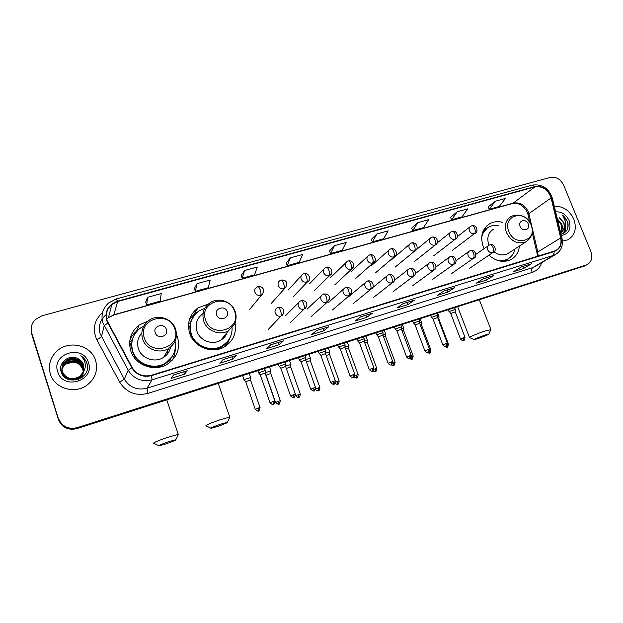 <?xml version="1.0" encoding="UTF-8"?>
<svg xmlns="http://www.w3.org/2000/svg" width="623" height="623" viewBox="0 0 623 623"><rect width="100%" height="100%" fill="white"/><g stroke="black" fill="none" stroke-linecap="round" stroke-linejoin="round"><path stroke-width="0.93" d="M502.878 222.411C498.198 221.118 493.875 221.515 489.927 223.587C482.179 228.672 479.944 236.327 483.207 246.568L484.126 248.632M489.024 255.228C496.001 261.325 503.182 262.828 510.549 259.744C515.797 256.972 518.749 252.416 519.387 246.062M208.37 304.001L197.966 307.887C189.563 314.405 186.807 322.901 189.688 333.383C193.979 347.369 212.521 354.362 224.623 346.754C233.158 341.124 236.639 333.25 235.066 323.142M228.509 341.046L228.843 339.73M148.29 320.907L138.999 325.12C130.729 331.911 127.98 340.477 130.76 350.811C135.066 365.452 154.901 372.429 167.61 363.988C177.205 357.166 180.491 348.171 177.469 336.996L176.605 334.8M172.524 359.962L172.976 358.793M170.795 358.91L170.048 360.546M129.654 345.119L129.997 344.044M130.269 343.966L129.662 345.08M130.698 338.25L130.012 339.309M31.282 331.389L31.859 334.691L58.453 419.575C61.918 427.542 68.109 430.563 77.018 428.616L584.538 266.013M58.539 418.531C62.035 426.568 68.265 429.605 77.244 427.651L586.843 264.783C591.546 262.081 592.894 257.673 590.877 251.552L563.69 185.249C560.575 179.136 556.09 176.527 550.249 177.423L41.92 315.822L35.309 319.552C31.555 323.454 30.363 327.939 31.742 333.009L58.492 419.053C61.973 427.059 68.187 430.08 77.127 428.133L586.212 265.118L77.127 428.133C68.187 430.08 61.973 427.059 58.492 419.053L31.796 333.858L58.453 419.575M31.22 330.54L31.796 333.858L31.22 330.54M50.338 373.909C54.294 388.23 74.41 394.437 86.722 385.349C95.257 378.761 98.216 370.49 95.615 360.53C91.41 345.601 69.69 339.776 57.518 350.57C50.354 357.049 47.955 364.829 50.338 373.909C54.294 388.23 74.41 394.437 86.722 385.349C95.257 378.761 98.216 370.49 95.615 360.53C91.41 345.601 69.69 339.776 57.518 350.57C50.354 357.049 47.955 364.829 50.338 373.909M562.421 241.124L567.779 239.832C574.959 235.471 576.984 228.602 573.845 219.21C569.508 210.301 562.997 205.995 554.306 206.291C562.997 205.995 569.508 210.301 573.845 219.21C576.984 228.602 574.959 235.471 567.779 239.832L562.421 241.124M107 320.463C105.279 314.163 106.891 308.837 111.844 304.491L117.622 301.555L534.955 186.884C542.711 185.934 548.084 189.618 551.098 197.95L560.684 237.939C561.798 243.889 560.054 248.149 555.467 250.711L151.35 375.28C143.103 377.18 136.717 374.625 132.201 367.601L107 320.463M106.611 320.572L131.842 367.78C136.476 374.976 143.017 377.6 151.475 375.646L554.361 251.49C559.945 249.216 562.141 244.683 560.965 237.908L551.378 197.927C548.295 189.392 542.781 185.607 534.83 186.589L117.506 301.189C108.246 304.702 104.617 311.165 106.611 320.572M495.316 201.229L489.289 209.227L499.319 206.423L505.471 198.418L495.316 201.229L488.105 206.937M457.227 211.758L451.691 219.724L462.071 216.827L467.748 208.845L457.227 211.758L450.515 217.388M417.768 222.66L412.753 230.603L423.508 227.597L428.671 219.646L417.768 222.66L411.601 228.205M376.86 233.968L372.414 241.872L383.566 238.757L388.168 230.845L376.86 233.968L371.277 239.419M147.542 297.342L146.709 304.912L160.166 301.15L161.232 293.558L147.542 297.342L145.689 302.155M197.039 283.66L195.365 291.323L208.308 287.701L210.2 280.023L197.039 283.66L194.314 288.636M244.613 270.514L242.16 278.247L254.612 274.774L257.268 267.018L244.613 270.514L241.085 275.623M290.373 257.867L287.203 265.671L299.196 262.322L302.552 254.503L290.373 257.867L286.105 263.108M334.426 245.696L330.595 253.553L342.152 250.321L346.154 242.448L334.426 245.696L329.474 251.046M454.845 287.585L447.929 292.086L437.182 295.434L443.95 290.972L454.681 287.67M493.891 275.459L486.446 280.085L476.073 283.317L483.378 278.722L493.891 275.459L483.277 278.785L493.712 275.537M531.567 263.747L523.632 268.49L513.617 271.612L521.42 266.901L531.38 263.841M328.726 326.764L323.68 330.821L311.687 334.559L316.539 330.548L328.601 326.834M283.403 340.843L279.088 344.721L266.628 348.6L270.725 344.784L283.403 340.843L270.67 344.831M236.265 355.484L232.753 359.16L219.794 363.201L223.081 359.58L236.179 355.546M187.212 370.724L184.564 374.182L171.084 378.387L173.49 374.991L187.149 370.778M414.357 300.161L408.018 304.53L396.882 308.003L403.05 303.674L414.209 300.239M372.344 313.213L366.628 317.426L355.071 321.032L360.616 316.858L372.344 313.213L360.538 316.912M366.628 317.426L365.833 315.269M360.546 316.912L372.211 313.291M408.018 304.53L407.216 302.412M184.564 374.182L183.769 371.83M232.753 359.16L231.958 356.862M279.088 344.721L278.294 342.463M270.678 344.831L283.294 340.913M323.68 330.821L322.885 328.609M523.632 268.49L522.837 266.496M486.446 280.085L485.644 278.045M447.929 292.086L447.135 290.014M330.595 253.553L329.458 251.014M287.203 265.671L286.089 263.07M242.16 278.247L241.07 275.592M195.365 291.323L194.298 288.597M146.709 304.912L145.673 302.116M372.414 241.872L371.261 239.388M412.753 230.603L411.585 228.174M451.691 219.724L450.499 217.357M489.289 209.227L488.089 206.898M62.51 374.649L62.191 373.8C61.085 369.532 62.253 365.942 65.688 363.03C73.366 358.949 79.137 360.655 82.999 368.146L83.451 371.464M83.404 372.157L83.35 372.57M62.183 374.127L62.168 374.073C61.07 369.813 62.23 366.223 65.664 363.318C73.327 359.237 79.09 360.943 82.945 368.419L83.396 371.596M83.365 372.289L83.318 372.702M83.295 372.834L80.78 378.262M83.583 371.074L83.155 367.321C81.231 360.413 71.528 357.47 65.773 362.181C62.316 365.101 61.147 368.707 62.253 372.998C66.007 380.17 71.723 381.767 79.409 377.795L83.568 371.526L79.456 377.53C71.762 381.51 66.03 379.905 62.277 372.725C61.163 368.434 62.339 364.821 65.797 361.893C71.559 357.174 81.286 360.125 83.209 367.04L83.63 370.942M83.544 371.62C83.007 374.54 81.574 376.86 79.269 378.582L77.197 379.796M83.513 371.76C82.999 374.735 81.566 377.094 79.222 378.839L78.327 379.438M83.202 372.063L83.614 364.922C82.586 361.947 80.577 359.798 77.579 358.474C69.075 353.934 58.243 362.687 61.038 371.355C64.971 387.054 91.433 379.376 87.158 364.112L86.94 363.365C85.849 360.11 83.778 357.571 80.725 355.764C83.28 358.038 84.783 360.834 85.242 364.159C85.569 367.002 84.892 369.641 83.202 372.063L79.651 376.463C71.902 380.466 66.139 378.854 62.362 371.627C61.249 367.313 62.432 363.684 65.906 360.74C71.707 355.998 81.488 358.965 83.42 365.927L83.778 370.405M83.35 371.853L79.604 376.736C71.871 380.731 66.116 379.119 62.339 371.908C61.225 367.593 62.409 363.964 65.882 361.029C71.668 356.294 81.434 359.261 83.373 366.207L83.747 370.545M77.579 358.474C80.608 359.899 82.61 362.103 83.583 365.078L83.871 370M61.732 373.263C61.404 369.54 62.682 366.503 65.586 364.159C73.218 360.094 78.95 361.792 82.789 369.237L83.241 371.978L82.781 369.291C81.037 364.79 77.626 362.399 72.548 362.134L65.586 364.159M61.669 373.115C61.498 369.548 62.791 366.659 65.555 364.439M83.241 373.045L82.213 377.273M57.705 371.736C62.985 390.746 95.249 380.894 88.458 362.648C83.365 343.982 51.164 353.179 57.705 371.736M80.725 355.764C84.463 358.155 86.667 361.348 87.352 365.343M61.576 364.276L63.32 362.625M61.693 364.019L63.336 362.485M166.232 443.786C173.007 441.419 176.208 440.056 175.826 439.698L168.42 441.769C161.162 444.316 158.016 445.679 158.982 445.858L166.232 443.786M153.741 443.374C152.705 442.945 157.339 440.936 167.626 437.346L178.248 434.395L178.1 435.002M166.411 329.489C164.363 322.457 152.635 325.837 155.22 332.752C157.3 339.823 169.035 336.365 166.411 329.489M141.795 333.017C137.823 337.565 136.678 342.743 138.368 348.561C141.32 358.568 154.948 363.279 163.584 357.376C167.392 354.853 169.744 351.411 170.647 347.042M143.773 326.102L140.167 328.243C132.738 334.302 130.262 341.957 132.754 351.208C136.601 364.291 154.34 370.49 165.671 362.89C173.311 357.586 176.441 350.43 175.071 341.42M133.065 337.495C131.243 342.105 131.087 346.801 132.59 351.582C136.437 364.642 154.146 370.833 165.453 363.24L172.182 356.52M130.293 344.831L129.724 345.983M130.581 343.873L129.841 346.91M136.967 359.121L140.004 362.485M167.462 353.911L167.836 350.204M175.234 348.545C175.312 352.782 174.269 356.73 172.096 360.406M131.624 343.569L129.607 344.161M129.646 342.198L132.021 339.73L134.42 334.66M173.677 353.771L170.079 359.821C160.913 368.684 150.75 369.657 139.599 362.742L139.544 362.796M129.903 339.917C131.5 336.218 133.937 333.149 137.192 330.704L137.8 330.276M217.645 426.436C224.42 424.061 227.675 422.674 227.418 422.269L220.721 424.146C213.479 426.693 210.27 428.079 211.088 428.313L217.645 426.436M205.972 425.883C205.138 425.392 209.858 423.352 220.129 419.762L229.731 417.091L229.599 417.659M227.263 311.757C225.191 304.92 214.032 308.128 216.617 314.856C218.72 321.741 229.879 318.439 227.263 311.757M202.716 313.797C196.891 318.228 194.968 324.038 196.946 331.234C199.882 340.789 212.607 345.516 220.83 340.205C224.28 338.055 226.546 335.042 227.605 331.156M204.842 308.268L198.706 311.095C191.16 316.912 188.676 324.505 191.261 333.881C195.085 346.372 211.672 352.595 222.466 345.742C229.023 341.529 232.239 335.548 232.106 327.791M192.951 317.2C189.735 322.512 189.088 328.204 190.996 334.278C194.82 346.746 211.376 352.961 222.146 346.115L227.309 341.723M191.082 334.52L191.814 337.954M222.551 338.998L222.956 337.588M226.803 333.453L227.037 332.589M226.258 345.695L228.953 339.558M230.557 336.56L226.764 345.329M189.945 326.483L188.489 326.911M188.543 324.186L190.062 322.807L194.283 315.261M189.649 318.859L194.859 313.743L196.891 312.497M478.012 338.569C484.717 336.186 488.331 334.676 488.837 334.029L484.951 335.112C477.841 337.643 474.251 339.161 474.189 339.66L478.012 338.569M469.524 337.604C467.421 337.791 477.592 333.461 485.247 330.922L490.753 329.723M528.296 224.023C526.155 218.136 517.604 220.597 520.135 226.406C522.292 232.332 530.843 229.809 528.296 224.023M493.463 229.241C488.144 232.698 486.602 237.916 488.837 244.901L488.969 245.236M498.626 225.495C495.121 224.926 491.905 225.417 488.969 226.967C484.764 229.373 482.319 233.181 481.634 238.391M487.038 228.244L482.046 234.513M500.627 261.138L506.631 259.69L508.313 258.709M496.819 260.149C500.612 261.084 504.124 260.772 507.356 259.23C511.428 257.112 513.967 253.678 514.972 248.927M494 251.832C498.532 255.111 503.018 255.773 507.472 253.81L509.458 252.517M507.2 259.768L506.25 261.123M250.633 377.53L244.006 379.648L245.68 381.634M250.524 380.046L245.711 381.603L255.251 409.256M270.896 371.004L265.133 372.663M270.795 373.496L266.06 375.171L275.576 402.435M290.816 364.58L285.607 366.02M290.723 367.056L286.292 368.427M310.41 358.272L305.737 359.502M310.324 360.717L306.399 361.87M329.676 352.057L325.525 353.109M329.598 354.495L326.179 355.437M348.631 345.952L344.986 346.824M348.561 348.366L345.625 349.129M367.282 339.94L364.12 340.656M367.22 342.339L364.759 342.938M385.637 334.029L382.943 334.59M385.575 336.404L383.581 336.848M403.696 328.212L401.453 328.625M403.642 330.572L402.092 330.868M421.467 322.48L419.668 322.769M421.421 324.824L420.307 324.988M438.966 316.842L437.595 317.006M438.919 319.171L438.242 319.217M265.242 370.537L258.561 372.873M265.133 373.091L260.258 374.672L270.016 402.754M285.708 363.964L279.096 366.293M285.607 366.495L280.809 368.201L290.552 395.885M305.823 357.501L299.281 359.821M305.737 360.008L300.979 361.714L310.737 389.134M325.603 351.146L319.163 353.241L320.759 355.25M325.525 353.63L320.814 355.336L330.572 382.491M345.056 344.893L338.694 346.98L340.259 348.981M344.986 347.361L340.314 349.059L350.071 375.965M364.19 338.748L357.804 341.061M364.12 341.202L359.487 342.891L369.244 369.548M383.005 332.705L376.79 334.753L378.293 336.755M382.943 335.135L378.34 336.825L388.106 363.232M401.516 326.756L395.223 329.069M401.453 329.17L396.89 330.86L406.648 357.026M419.723 320.907L413.649 322.932L415.089 324.926M419.676 323.298L415.136 324.996L424.894 350.92M437.642 315.145L431.428 317.465M437.595 317.528L433.086 319.217L442.844 344.916M455.281 309.483L449.331 311.492L450.702 313.478M455.234 311.843L450.748 313.54L460.498 339.005M558.636 224.335L559.836 229.295M557.297 218.743L561.798 224.225C562.787 227.387 562.382 230.136 560.591 232.472M557.523 219.685L561.167 224.63C562.063 227.34 561.837 229.84 560.513 232.122M560.988 234.116C566.798 232.589 569.056 228.516 567.755 221.889L562.468 215.13L565.754 222.061L564.485 228.361L564.041 222.8L559.213 217.536L563.69 223.018C564.905 227.333 563.901 230.596 560.677 232.815M564.485 228.361L560.941 232.613M561.315 235.478C568.869 234.022 571.47 229.062 569.126 220.604C566.112 214.452 561.619 211.532 555.646 211.851M562.468 215.13C567.047 218.821 568.744 223.423 567.537 228.929M565.411 226.383L563.605 233.329M565.653 225.487C566.003 228.477 565.419 231.047 563.885 233.181M77.018 428.616L77.244 427.651M31.859 334.691L31.742 333.009M582.7 266.87L586.041 265.087M551.098 197.95L528.841 213.634L528.195 211.61C524.815 204.881 519.87 202.047 513.36 203.098L113.947 314.771L108.464 317.582L106.673 319.295M538.101 256.154L537.805 251.972L528.841 213.634L528.14 215.122L529.791 222.177M117.622 301.555L113.791 315.012L108.464 317.582L111.844 304.491M554.361 251.49L553.434 255.43L152.082 379.82C141.81 382.211 133.852 379.033 128.221 370.28L102.85 322.659C100.724 314.872 102.702 308.276 108.784 302.871L116.197 298.97L117.506 301.189M105.84 314.919C100.038 320.097 98.154 326.405 100.171 333.835L124.288 379.181C129.646 387.506 137.224 390.52 147.012 388.215L532.673 267.641L535.959 265.99M107.709 323.127L104.181 325.767L101.44 336.786L96.9 339.862C92.181 329.419 94.057 320.315 102.522 312.544M541.73 262.602C540.094 267.532 536.909 270.803 532.19 272.415L147.986 393.378L147.012 388.215L152.082 379.82L151.475 375.646M557.663 253.078L532.673 267.641C531.583 268.552 531.419 270.141 532.19 272.415M560.965 237.908L562.024 238.422M147.986 393.378C135.798 396.275 126.36 392.529 119.671 382.148L124.288 379.181L128.221 370.28L131.842 367.78M551.378 197.927L552.453 198.558M534.83 186.589L532.26 185.14L116.236 298.962M119.671 382.148L96.9 339.862M560.684 237.939L537.805 251.972L537.049 253.265L537.369 256.38M534.955 186.884L512.69 203.456L113.791 315.012M512.495 203.511L512.69 203.456C519.029 202.646 523.896 205.652 527.299 212.474M174.845 328.952C169.324 309.888 137.34 318.906 144.31 337.876C150.034 357.298 182.064 347.603 174.845 328.952M175.639 329.014L172.672 323.859M148.617 320.666C142.605 325.463 140.603 331.584 142.612 339.013C145.712 349.472 159.955 354.432 168.965 348.296C175.569 343.328 177.757 336.887 175.53 328.983C172.213 318.33 157.44 313.665 148.617 320.666M234.661 311.477C229.069 292.927 198.612 301.509 205.59 319.965C211.376 338.857 241.864 329.629 234.661 311.477M209.741 302.98C203.666 307.567 201.673 313.618 203.76 321.133C206.844 331.101 220.121 336.077 228.68 330.564L234.225 324.684C235.315 323.376 237.238 316.437 235.167 311.508C231.904 301.4 218.198 296.704 209.741 302.98M210.831 349.807C216.843 349.768 221.897 347.681 225.985 343.546L228.742 339.87M531.154 224.833C525.376 208.814 501.959 215.418 508.827 231.359C514.762 247.643 538.155 240.564 531.154 224.833M511.156 216.407C505.681 219.95 504.124 225.347 506.468 232.597C511.164 241.475 517.596 244.582 525.773 241.911C531.84 238.002 533.638 232.309 531.17 224.841C526.38 215.971 519.707 213.159 511.156 216.407M503.773 261.356L508.493 258.6M487.202 228.111L482.95 231.522M256.575 287.335C254.9 288.574 254.363 290.225 254.955 292.296C256.123 294.811 258.039 295.824 260.702 295.341C261.208 294.352 261.037 292.53 260.188 289.859C259.355 287.662 258.592 286.603 257.891 286.681L256.575 287.335M258.218 408.057L255.274 409.334C259.347 412.784 258.265 410.144 258.483 410.915L258.218 408.057L260.048 407.551L250.485 379.929M260.079 407.629L260.048 407.551C259.168 410.705 258.693 411.811 258.607 410.869L258.483 410.915M260.702 295.341L261.761 294.866L249.387 309.771M279.883 280.685C278.216 281.892 277.679 283.535 278.279 285.614C279.447 288.099 281.331 289.103 283.948 288.628C284.516 287.631 284.376 285.817 283.527 283.177C282.694 281.004 281.9 279.968 281.152 280.062L279.883 280.685M280.358 400.815L280.327 400.745C279.462 403.875 278.987 404.973 278.909 404.031L278.574 401.235L275.607 402.513C279.649 405.923 278.567 403.315 278.785 404.078L278.761 404.086M269.549 367.033L270.88 370.817L270.771 373.387L280.327 400.745L278.574 401.235M283.948 288.628L284.945 288.192L271.355 303.346M302.739 274.167C301.073 275.35 300.551 276.978 301.158 279.057C302.319 281.51 304.18 282.507 306.742 282.048C307.373 281.043 307.264 279.236 306.415 276.628C305.574 274.478 304.756 273.458 303.962 273.567L302.739 274.167M298.581 394.523L295.59 395.807C299.608 399.187 298.518 396.602 298.744 397.357L298.581 394.523L300.27 394.048L290.684 366.947M300.294 394.118L300.27 394.048C299.904 398.401 298.44 397.007 298.869 397.31L298.744 397.357M306.742 282.048L307.684 281.635L292.927 297.031M325.151 267.773C323.501 268.934 322.979 270.553 323.594 272.625C324.747 275.055 326.584 276.044 329.1 275.592C329.785 274.587 329.707 272.788 328.866 270.195C328.025 268.077 327.176 267.072 326.335 267.197L325.151 267.773M315.378 389.539C319.513 392.303 317.964 390.091 318.369 390.746L318.252 387.919L315.604 388.939M319.895 387.537L318.252 387.919M329.1 275.592L329.995 275.21L331.771 272.726M347.143 261.496C345.5 262.641 344.986 264.245 345.609 266.309C346.762 268.715 348.569 269.704 351.045 269.261C351.777 268.248 351.722 266.457 350.889 263.895C350.04 261.792 349.176 260.811 348.288 260.951L347.143 261.496M334.886 383.347C338.974 385.528 337.152 383.698 337.674 384.251L337.596 381.432L335.408 382.242M339.177 381.058L339.153 380.996C338.764 385.357 337.386 383.877 337.791 384.204L337.643 384.259M329.684 351.894L329.583 354.401L339.153 380.996L337.596 381.432M351.045 269.261L353.545 266.823M368.715 255.344C367.087 256.466 366.581 258.062 367.204 260.118C368.357 262.501 370.14 263.482 372.57 263.046C373.356 262.026 373.333 260.243 372.499 257.704C371.651 255.632 370.755 254.667 369.828 254.815L368.715 255.344M354.02 377.133C357.984 378.948 356.099 377.382 356.652 377.857L356.621 375.046L354.884 375.685M358.147 374.688L356.621 375.046M372.57 263.046L374.898 260.967M389.881 249.309C388.269 250.407 387.779 251.988 388.402 254.044C389.546 256.403 391.314 257.369 393.697 256.949C394.53 255.921 394.53 254.145 393.705 251.637C392.848 249.582 391.937 248.632 390.971 248.795L389.881 249.309M372.803 370.958C376.658 372.546 374.758 371.137 375.326 371.565L375.342 368.769L374.026 369.237M376.806 368.427L375.342 368.769M393.697 256.949L395.854 255.165M410.666 243.383C409.062 244.465 408.579 246.03 409.21 248.079C410.355 250.415 412.091 251.373 414.435 250.968C415.315 249.932 415.339 248.164 414.521 245.68C413.664 243.648 412.73 242.713 411.725 242.892L410.666 243.383M392.747 361.605L391.299 361.932L391.221 364.805C395.029 366.316 393.129 364.969 393.697 365.382L393.752 362.586L392.856 362.905M395.161 362.259L393.752 362.586M414.435 250.968L416.429 249.418M431.061 237.573C429.473 238.632 428.998 240.182 429.636 242.222C430.773 244.535 432.494 245.493 434.792 245.088C435.718 244.045 435.773 242.292 434.955 239.832C434.099 237.815 433.141 236.904 432.097 237.09L431.061 237.573M409.272 358.684L411.826 359.276L411.865 356.512L411.375 356.683M413.228 356.192L413.205 356.138C411.585 362.08 411.865 358.054 411.78 359.292L411.748 359.307M403.696 328.072L403.618 330.494L413.205 356.138L411.865 356.512M434.792 245.088L436.637 243.733M451.091 231.857C449.518 232.901 449.058 234.443 449.697 236.475C450.826 238.765 452.524 239.707 454.782 239.318C455.748 238.274 455.826 236.53 455.024 234.084C454.159 232.091 453.186 231.195 452.103 231.398L451.091 231.857M426.95 352.563L429.613 353.28L429.59 350.562M430.999 350.227L430.984 350.173C429.387 356.06 429.652 352.081 429.566 353.303L429.535 353.319M420.143 318.867L421.452 322.348L421.397 324.747L430.984 350.173L429.699 350.531M454.782 239.318L456.495 238.126M470.754 226.258C469.205 227.278 468.753 228.805 469.399 230.821C470.521 233.095 472.195 234.038 474.422 233.648C475.427 232.597 475.528 230.86 474.726 228.446C473.854 226.476 472.865 225.596 471.751 225.806L470.754 226.258M444.254 346.38L447.127 347.385L447.376 345.033M448.498 344.348L448.482 344.293C446.909 350.134 447.15 346.201 447.073 347.408L447.041 347.416M438.974 316.718L438.904 319.101L448.482 344.293L447.509 344.55M474.422 233.648L452.423 250.298M274.914 401.103L274.883 401.025C274.019 404.21 273.536 405.332 273.442 404.389L273.069 401.524L270.047 402.84C274.143 406.336 273.092 403.665 273.302 404.444L273.279 404.452M276.994 307.996C275.202 309.226 274.618 310.924 275.234 313.104C276.41 315.62 278.317 316.624 280.957 316.118C281.518 315.191 281.378 313.392 280.521 310.729C279.657 308.471 278.847 307.38 278.099 307.474L276.994 307.996M265.094 372.975L274.883 401.025L273.069 401.524M280.957 316.118L268.295 329.435M295.395 394.234L295.372 394.157C294.515 397.326 294.04 398.44 293.947 397.497L293.628 394.639L290.583 395.963C294.648 399.421 293.597 396.781 293.815 397.552L293.791 397.56M300.076 301.158C298.3 302.357 297.716 304.047 298.339 306.22C299.507 308.712 301.392 309.709 303.977 309.21C304.608 308.276 304.491 306.493 303.642 303.853C302.77 301.618 301.937 300.551 301.143 300.652L300.076 301.158M285.568 366.386L295.372 394.157L293.628 394.639M303.977 309.21L290.084 322.823M313.836 387.872L310.76 389.204C314.849 392.63 313.743 390.006 313.969 390.777L313.836 387.872L315.511 387.413L305.698 359.899L305.831 357.314L305.208 355.632M322.706 294.445C320.938 295.629 320.37 297.303 321.001 299.468C322.169 301.929 324.022 302.926 326.561 302.443C327.246 301.493 327.161 299.718 326.312 297.101C325.44 294.897 324.583 293.854 323.734 293.97L322.706 294.445M315.534 387.483L315.511 387.413C314.662 390.559 314.187 391.665 314.101 390.722L313.969 390.777M326.561 302.443L329.248 299.562M333.694 381.221L330.595 382.561C334.66 385.949 333.562 383.355 333.78 384.118L333.694 381.221L335.299 380.778L325.486 353.529M344.901 287.873C343.156 289.033 342.595 290.692 343.226 292.849C344.394 295.286 346.217 296.268 348.716 295.8C349.448 294.843 349.394 293.075 348.553 290.482C347.673 288.301 346.793 287.281 345.897 287.413L344.901 287.873M335.33 380.848L335.299 380.778C334.458 383.908 333.998 384.998 333.912 384.064L333.78 384.118M348.716 295.8L351.201 293.417M353.218 374.688L350.095 376.035C354.144 379.384 353.039 376.814 353.264 377.569L353.218 374.688L354.767 374.259L344.947 347.268L345.064 344.721M366.674 281.425C364.946 282.554 364.4 284.197 365.039 286.354C366.192 288.768 367.998 289.742 370.444 289.282C371.23 288.317 371.207 286.557 370.374 283.995C369.486 281.837 368.575 280.833 367.64 280.981L366.674 281.425M354.791 374.33L354.767 374.259C354.44 378.597 352.953 377.226 353.389 377.522L353.264 377.569M370.444 289.282L372.733 287.289M372.422 368.255L369.268 369.61C373.294 372.928 372.196 370.381 372.414 371.129L372.422 368.255L373.901 367.85L364.089 341.1L364.198 338.585L363.575 336.957M388.043 275.093C386.33 276.207 385.793 277.835 386.431 279.976C387.584 282.367 389.367 283.333 391.774 282.889C392.607 281.915 392.607 280.163 391.781 277.624C390.894 275.491 389.959 274.502 388.978 274.665L388.043 275.093M373.925 367.913L373.901 367.85C373.099 370.911 372.647 371.986 372.546 371.082L372.414 371.129M391.774 282.889L393.868 281.199M391.299 361.932L388.129 363.302C391.018 366.301 391.431 364.299 391.252 364.798L391.384 364.743C391.485 365.646 391.929 364.58 392.724 361.542L382.911 335.042L383.013 332.55M409.007 268.879C407.31 269.977 406.788 271.589 407.434 273.723C408.587 276.082 410.339 277.048 412.699 276.612C413.586 275.631 413.61 273.886 412.784 271.371C411.896 269.261 410.939 268.295 409.918 268.466L409.007 268.879M412.699 276.612L414.622 275.171M411.266 355.398L411.242 355.336C410.456 358.35 410.02 359.409 409.918 358.521L409.872 355.717L406.671 357.088C409.552 360.063 409.957 358.077 409.778 358.568L409.747 358.583M429.582 262.789C427.908 263.864 427.394 265.46 428.048 267.586C429.192 269.923 430.929 270.88 433.25 270.452C434.176 269.463 434.223 267.726 433.406 265.234C432.518 263.147 431.537 262.197 430.477 262.384L429.582 262.789M401.422 329.084L411.242 355.336L409.872 355.717M433.25 270.452L435.002 269.206M429.481 349.293L429.457 349.238C427.814 355.274 428.094 351.185 428.009 352.447L428.133 349.596L424.917 350.983C427.783 353.919 428.188 351.948 428.009 352.447L427.97 352.454M449.79 256.801C448.132 257.86 447.633 259.441 448.287 261.551C449.424 263.872 451.138 264.822 453.419 264.401C454.385 263.404 454.463 261.676 453.653 259.215C452.757 257.151 451.761 256.217 450.663 256.419L449.79 256.801M419.637 323.22L429.457 349.238L428.133 349.596M453.419 264.401L455.031 263.319M447.4 343.289L447.376 343.234C445.764 349.215 446.021 345.173 445.936 346.419L446.107 343.584L442.86 344.971C445.718 347.883 446.115 345.929 445.936 346.419L445.904 346.427M470.474 250.555L469.625 250.929C467.99 251.965 467.499 253.53 468.161 255.632C469.298 257.93 470.98 258.872 473.223 258.459C474.235 257.463 474.337 255.742 473.527 253.296C472.631 251.256 471.611 250.337 470.474 250.555C475.699 248.842 477.584 257.478 473.76 258.249L474.71 257.509M437.65 315.012L437.58 317.45L447.376 343.234L446.107 343.584M473.223 258.459L451.029 273.956M465.031 337.378L465.015 337.323C464.431 341.848 463.348 339.994 463.699 340.446L463.792 337.658L460.522 339.06C463.364 341.941 463.761 340.002 463.582 340.485L463.543 340.501M489.943 244.792L489.11 245.158C487.49 246.178 487.015 247.728 487.677 249.823C488.806 252.089 490.472 253.024 492.676 252.626C493.728 251.622 493.852 249.909 493.042 247.495C492.147 245.47 491.111 244.566 489.943 244.792C495.223 243.126 496.975 251.708 493.182 252.424L494.047 251.785M455.281 309.351L455.218 311.773L465.015 337.323L463.792 337.658M492.676 252.626L469.617 268.303M136.569 331.187L138.999 325.12M193.987 314.381L197.966 307.887M486.516 226.126L489.927 223.587M583.494 266.566L586.843 264.783M527.44 212.825L527.993 214.522M536.107 265.904L554.906 254.869C561.082 251.287 563.426 245.703 561.946 238.111L552.36 198.192C548.762 188.216 542.096 183.855 532.377 185.109M536.933 252.751L532.198 232.496M175.826 439.698L178.396 434.395M166.8 399.896L178.248 434.395M163.584 357.376L168.965 348.296M158.647 445.694L153.92 443.358M169.986 362.321L170.079 359.821L173.264 354.643M227.418 422.269L229.871 417.091M218.26 383.441L229.731 417.091M220.83 340.205L228.68 330.564M210.776 428.157L206.135 425.875M225.324 346.326L225.985 343.546L228.431 340.322M488.837 334.029L490.901 329.38M479.383 299.92L490.823 329.38M506.631 259.69L507.356 259.23M507.472 253.81L525.773 241.911M457.703 306.851L469.438 337.37M474.01 339.582L469.625 337.596M505.915 261.177L508.438 258.638M487.342 228.01L484.048 229.295M249.293 373.512L250.617 377.343M250.501 379.937L250.648 377.343M257.953 286.666C263.591 286.058 265.281 290.871 261.761 294.866M242.612 375.653L243.99 379.664M281.222 280.039C286.93 279.571 288.41 284.049 284.945 288.192M288.262 289.968L301.314 275.716M289.477 360.662L290.801 364.4M290.7 366.955L290.824 364.408M304.032 273.544C309.288 272.212 311.445 280.366 307.684 281.635M309.545 283.792L323.835 269.12M309.07 354.394L310.386 358.1M318.369 390.746L318.493 390.699C318.073 390.395 319.506 391.812 319.872 387.467L310.285 360.624L310.418 358.1M314.109 290.824L329.995 275.21C333.71 274.003 331.709 265.896 326.413 267.174M330.447 277.726L345.929 262.68M328.337 348.234L329.66 351.894M334.925 284.727L351.886 268.902C355.608 267.625 353.7 259.791 348.366 260.928M350.983 271.768L367.593 256.388M347.299 342.167L348.615 345.788M356.652 377.857L356.777 377.811C356.372 377.476 357.719 378.979 358.124 374.625L348.53 348.273L348.639 345.796M355.367 278.738L373.364 262.711C377.079 261.481 375.225 253.662 369.914 254.791M371.144 265.92L388.845 250.228M365.95 336.202L367.266 339.784M375.326 371.565L375.451 371.526C375.038 371.183 376.37 372.702 376.783 368.364L367.181 342.245L367.29 339.792M375.459 272.851L394.452 256.637C398.152 255.399 396.399 247.72 391.057 248.772M390.964 260.173L409.708 244.2M384.305 330.33L385.621 333.881L385.559 336.327M393.697 365.382C393.791 364.128 393.487 368.201 395.138 362.204L385.544 336.319M395.192 267.072L415.152 250.664C418.796 249.48 417.231 241.903 411.811 242.869M416.141 249.839L430.174 238.298M402.365 324.552L403.681 328.064M414.599 261.387L435.477 244.808C439.137 243.577 437.587 236.148 432.191 237.067M437.066 243.009L450.273 232.511M433.67 255.796L455.436 239.053C459.206 237.986 457.08 229.794 452.197 231.367M457.266 236.662L469.999 226.842M437.642 313.268L438.95 316.71M471.845 225.775C476.797 224.233 478.76 232.41 475.038 233.399M264.619 368.614L265.219 370.342M265.118 372.975L265.25 370.342M257.836 370.778L258.506 372.71M260.219 374.711L258.592 372.873M278.162 307.451C284.15 306.866 285.474 311.983 281.822 315.744M285.085 362.064L285.692 363.77M285.591 366.386L285.716 363.777M285.638 315.55L298.627 302.599M278.364 364.214L279.042 366.137M280.747 368.107L279.127 366.293M301.205 300.636C307.139 300.107 308.478 305.044 304.803 308.868M307.116 309.094L321.382 295.691M298.549 357.758L299.227 359.673M300.925 361.628L299.313 359.821M311.469 316.328L327.332 302.116C330.984 298.059 329.816 293.651 323.804 293.947M324.988 349.301L325.588 350.967L325.51 353.529M328.204 302.755L343.694 288.947M318.384 351.411L319.069 353.319M332.48 309.958L349.441 295.497C353.046 291.455 352.034 287.148 345.967 287.39M344.441 343.078L345.041 344.721M348.911 296.525L365.569 282.367M337.884 345.173L338.577 347.073M353.116 303.689L371.137 288.994C374.929 287.997 373.294 279.782 367.718 280.957M372.437 287.818L387.023 275.919M357.065 339.044L357.758 340.929M359.432 342.821L357.828 341.069M373.387 297.537L392.428 282.616C396.173 281.682 394.655 273.497 389.056 274.642M382.39 330.938L382.989 332.542M394.227 280.49L408.073 269.611M375.926 333.009L376.619 334.886M393.308 291.486L413.322 276.355C417.963 273.902 414.022 266.808 410.004 268.443M400.908 325.019L401.5 326.6M401.438 329.084L401.516 326.608M415.323 273.614L428.725 263.436M394.476 327.075L395.177 328.944M396.843 330.797L395.247 329.069M412.878 285.536L433.834 270.211C438.506 267.695 434.543 260.772 430.563 262.361M419.115 319.194L419.707 320.759M419.653 323.22L419.731 320.759M435.929 267.002L448.996 257.385M412.722 321.234L413.423 323.103M432.121 279.696L453.98 264.175C457.85 263.272 455.81 254.737 450.748 256.388M437.042 313.462L437.626 315.004M456.098 260.601L468.893 251.451M430.68 315.495L431.381 317.348M433.04 319.155L431.451 317.465M454.673 307.817L455.265 309.351M475.886 254.371L488.432 245.633M448.35 309.841L449.051 311.695"/></g></svg>
